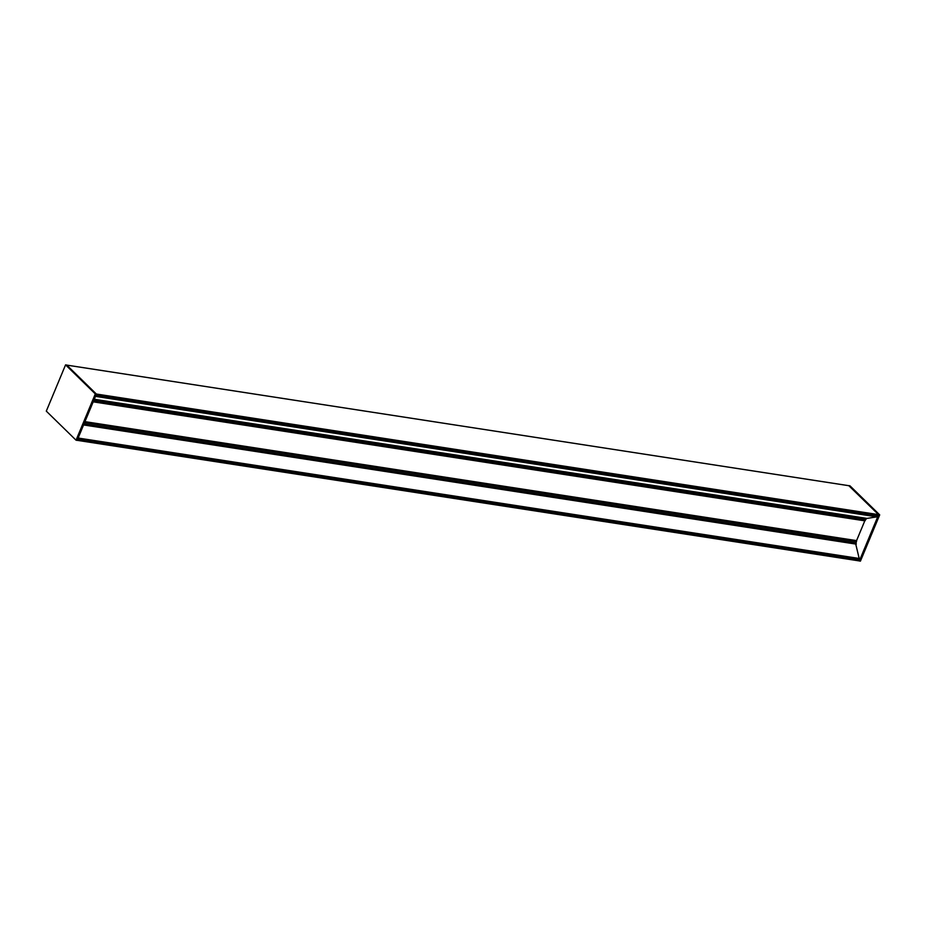 <?xml version="1.0" encoding="UTF-8"?>
<svg xmlns="http://www.w3.org/2000/svg" width="926" height="926" viewBox="0 0 926 926"><rect width="100%" height="100%" fill="white"/><g stroke="black" fill="none" stroke-linecap="round" stroke-linejoin="round"><path stroke-width="1.39" d="M848.841 485.71L878.519 514.625L877.917 516.164L95.818 395.564M859.432 558.945L859.374 560.855L878.589 514.694L848.818 485.687M77.182 440.325L859.259 560.913L77.171 440.336L77.726 438.785M877.917 516.164L95.806 395.576L96.373 394.21L878.543 514.81M878.519 514.625L96.362 394.025L66.73 365.099L848.899 485.699M859.316 560.982L860.428 561.144L879.7 514.868L849.952 485.803L848.841 485.629M879.7 514.868L878.589 514.694M76.048 440.197L77.159 440.371L96.431 394.094L66.684 365.018L65.572 364.856L46.3 411.132L76.048 440.197L95.309 393.92L65.572 364.856M96.431 394.094L95.309 393.92M78.085 438.148L78.779 438.264L78.536 437.049M95.378 396.594L96.2 396.409L96.015 395.599M855.578 543.412L859.328 559.049L78.583 438.658M876.795 515.99L876.899 516.87L866.991 518.41M856.585 540.576L864.803 520.829M866.03 518.259L864.919 520.852L93.202 401.849L864.919 520.852M865.416 520.238L93.457 401.213M856.608 540.587L855.832 543.458L83.815 424.374L855.832 543.458M84.567 422.58L856.527 541.617M66.776 365.122L848.945 485.722M77.205 440.255L859.374 560.855M77.738 438.97L859.907 559.582M77.819 438.797L859.884 559.385M95.841 395.495L878.01 516.095M78.641 438.588L859.409 558.98M78.779 438.264L859.548 558.656M78.791 438.137L859.559 558.528M856.284 544.094L83.583 424.953L856.307 544.152M96.316 395.9L877.096 516.291M96.339 396.085L877.107 516.476M96.2 396.409L876.968 516.801M96.13 396.478L876.899 516.87M94.267 399.256L867.025 518.41L94.267 399.268M866.134 518.363L94.244 399.337M866.123 519.243L93.896 400.171M864.988 520.817L93.213 401.815M84 423.934L856.226 543.006M84.903 421.77L856.677 540.761M84.961 421.643L856.654 540.622M78.548 438.669L859.328 559.049"/></g></svg>

